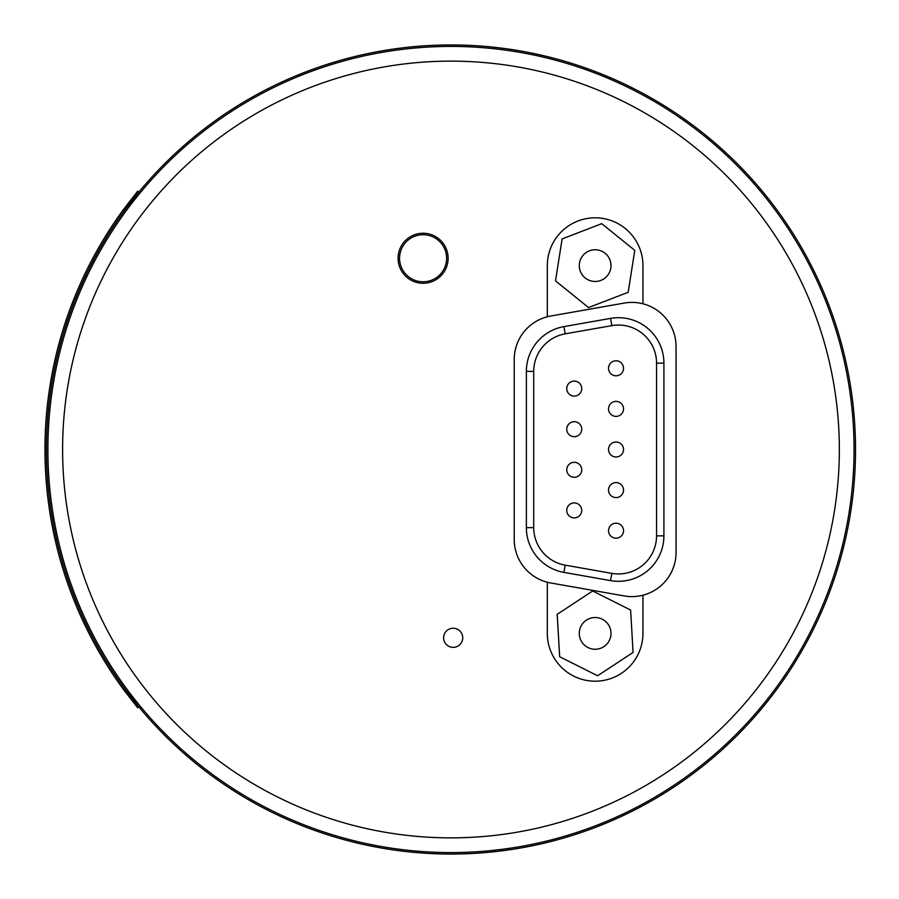 <?xml version="1.0" encoding="UTF-8"?>
<svg xmlns="http://www.w3.org/2000/svg" width="899" height="899" viewBox="0 0 899 899"><rect width="100%" height="100%" fill="white"/><g stroke="black" fill="none" stroke-linecap="round" stroke-linejoin="round"><path stroke-width="1.35" d="M616.029 523.207A7.507 7.507 0 0 0 609.533 534.456A7.507 7.507 0 0 0 622.524 534.456A7.507 7.507 0 0 0 616.029 523.207M616.029 441.993A7.507 7.507 0 0 0 609.533 453.253A7.507 7.507 0 0 0 622.524 453.253A7.507 7.507 0 0 0 616.029 441.993M616.029 360.791A7.507 7.507 0 0 0 609.533 372.051A7.507 7.507 0 0 0 622.524 372.051A7.507 7.507 0 0 0 616.029 360.791M574.247 421.698A7.507 7.507 0 0 0 567.752 432.947A7.507 7.507 0 0 0 580.743 432.947A7.507 7.507 0 0 0 574.247 421.698M574.247 502.901A7.507 7.507 0 0 0 567.752 514.149A7.507 7.507 0 0 0 580.743 514.149A7.507 7.507 0 0 0 574.247 502.901M656.551 363.151A38.106 38.106 0 0 0 611.837 325.629L565.201 333.844A38.106 38.106 0 0 0 533.725 371.366L533.725 527.634A38.106 38.106 0 0 0 565.201 565.156L611.837 573.371A38.106 38.106 0 0 0 656.551 535.849L656.551 363.151L663.911 363.151L663.911 535.849A45.456 45.456 0 0 1 610.556 580.619L563.931 572.393A45.456 45.456 0 0 1 526.365 527.634L526.365 371.366A45.456 45.456 0 0 1 563.931 326.607L610.556 318.381A45.456 45.456 0 0 1 663.911 363.151M563.931 572.393L565.201 565.156A38.106 38.106 0 0 1 533.725 527.634L533.725 371.366L526.365 371.366M563.931 326.607L565.201 333.844L611.837 325.629L610.556 318.381M574.247 462.3A7.507 7.507 0 0 0 567.752 473.548A7.507 7.507 0 0 0 580.743 473.548A7.507 7.507 0 0 0 574.247 462.3M574.247 381.097A7.507 7.507 0 0 0 567.752 392.346A7.507 7.507 0 0 0 580.743 392.346A7.507 7.507 0 0 0 574.247 381.097M616.029 401.392A7.507 7.507 0 0 0 609.533 412.652A7.507 7.507 0 0 0 622.524 412.652A7.507 7.507 0 0 0 616.029 401.392M616.029 482.594A7.507 7.507 0 0 0 609.533 493.854A7.507 7.507 0 0 0 622.524 493.854A7.507 7.507 0 0 0 616.029 482.594M624.254 595.936A44.13 44.13 0 0 0 642.954 595.205L642.954 633.39A47.816 47.816 0 0 1 595.138 681.195A47.816 47.816 0 0 1 547.322 633.39L547.322 582.237A44.13 44.13 0 0 0 550.694 582.968L624.254 595.936M550.694 316.032A44.13 44.13 0 0 0 547.322 316.763L547.322 265.61A47.816 47.816 0 0 1 595.138 217.805A47.816 47.816 0 0 1 642.954 265.61L642.954 303.795A44.13 44.13 0 0 0 624.254 303.064L550.694 316.032M547.322 582.237A44.13 44.13 0 0 1 514.228 539.501L514.228 359.499A44.13 44.13 0 0 1 547.322 316.763M642.954 303.795A44.13 44.13 0 0 1 676.048 346.52L676.048 552.48A44.13 44.13 0 0 1 642.954 595.205M423.092 233.246A25.003 25.003 0 0 1 444.747 270.768A25.003 25.003 0 0 1 401.437 270.768A25.003 25.003 0 0 1 423.092 233.246M453.175 647.359A9.563 9.563 0 0 1 444.893 633.02A9.563 9.563 0 0 1 461.457 633.02A9.563 9.563 0 0 1 453.175 647.359M854.05 449.5A403.078 403.078 0 0 0 450.972 46.422A403.078 403.078 0 0 0 47.894 449.5A403.078 403.078 0 0 0 450.972 852.578A403.078 403.078 0 0 0 854.05 449.5M399.561 258.26A23.543 23.543 0 0 0 434.858 278.645A23.543 23.543 0 0 0 434.858 237.875A23.543 23.543 0 0 0 399.561 258.26M579.473 263.149A15.856 15.856 0 0 1 605.106 253.282A15.856 15.856 0 0 1 600.835 280.409A15.856 15.856 0 0 1 579.473 263.149M634.773 250.36L628.165 292.31L588.53 307.559L555.503 280.87L562.111 238.92L601.746 223.66L634.773 250.36M138.806 192.172L125.242 209.579L124.107 208.647L137.671 191.24L138.806 192.172M138.806 706.828L137.671 707.76L138.806 706.828L125.242 689.421L124.107 690.353L137.671 707.76L124.107 690.353A406.022 406.022 0 0 1 124.107 208.647M450.972 854.05A404.55 404.55 0 0 0 855.522 449.5A404.55 404.55 0 0 0 450.972 44.95A404.55 404.55 0 0 0 46.422 449.5A404.55 404.55 0 0 0 450.972 854.05M602.251 619.209A15.856 15.856 0 0 1 603.858 646.639A15.856 15.856 0 0 1 579.304 634.312A15.856 15.856 0 0 1 602.251 619.209M597.61 675.778L559.661 656.731L557.189 614.332L592.666 590.991L630.615 610.039L633.087 652.438L597.61 675.778M663.911 535.849L656.551 535.849M611.837 573.371L610.556 580.619M533.725 527.634L526.365 527.634M839.34 449.5A388.368 388.368 0 0 1 256.788 785.838A388.368 388.368 0 0 1 256.788 113.162A388.368 388.368 0 0 1 839.34 449.5"/></g></svg>
